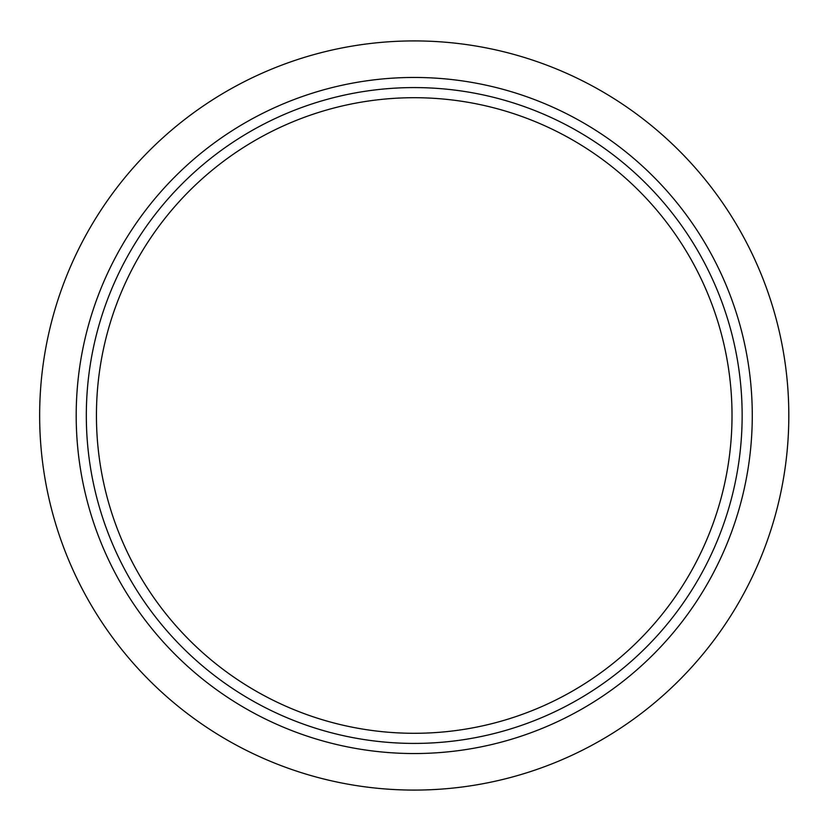 <?xml version="1.0" encoding="UTF-8"?>
<svg xmlns="http://www.w3.org/2000/svg" width="831" height="831" viewBox="0 0 831 831"><rect width="100%" height="100%" fill="white"/><g stroke="black" fill="none" stroke-linecap="round" stroke-linejoin="round"><path stroke-width="1.25" d="M788.816 415.5A374.584 374.584 0 0 1 226.946 739.902A374.584 374.584 0 0 1 226.946 91.098A374.584 374.584 0 0 1 788.816 415.5M732.018 415.5A317.785 317.785 0 0 1 255.335 690.717A317.785 317.785 0 0 1 255.335 140.283A317.785 317.785 0 0 1 732.018 415.5M742.145 415.5A327.913 327.913 0 0 1 250.276 699.484A327.913 327.913 0 0 1 250.276 131.516A327.913 327.913 0 0 1 742.145 415.5M752.273 415.5A338.04 338.04 0 0 1 245.218 708.251A338.04 338.04 0 0 1 245.218 122.749A338.04 338.04 0 0 1 752.273 415.5"/></g></svg>

